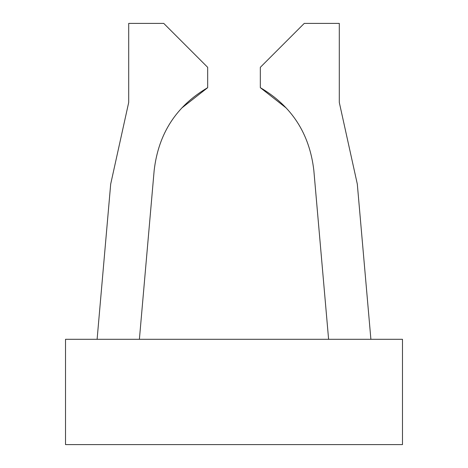 <?xml version="1.0" encoding="UTF-8"?>
<svg xmlns="http://www.w3.org/2000/svg" width="468" height="468" viewBox="0 0 468 468"><rect width="100%" height="100%" fill="white"/><g stroke="black" fill="none" stroke-linecap="round" stroke-linejoin="round"><path stroke-width="0.7" d="M286.223 108.009L260.325 87.668L260.325 67.328L304.253 23.4L339.3 23.4L339.3 102.457L357.306 184.053L370.89 339.3L402.48 339.3L402.48 444.6L65.52 444.6L65.52 339.3L97.11 339.3L110.694 184.053L128.7 102.457L128.7 23.4L163.747 23.4L207.675 67.328L207.675 87.668L181.777 108.009M97.11 339.3L139.394 339.3L154.165 170.399L139.394 339.3L328.606 339.3L313.835 170.399C309.541 133.602 291.704 106.025 260.325 87.668M370.89 339.3L328.606 339.3L313.835 170.399M154.165 170.399C158.459 133.602 176.296 106.025 207.675 87.668"/></g></svg>
